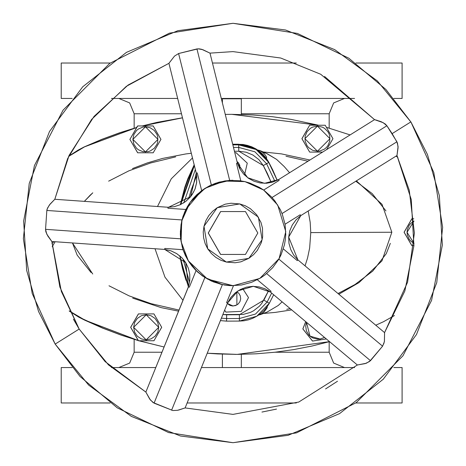 <?xml version="1.0" encoding="UTF-8"?>
<svg xmlns="http://www.w3.org/2000/svg" width="466" height="466" viewBox="0 0 466 466"><rect width="100%" height="100%" fill="white"/><g stroke="black" fill="none" stroke-linecap="round" stroke-linejoin="round"><path stroke-width="0.7" d="M344.49 367.587L333.656 363.096L329.165 352.261L329.165 341.747L329.165 352.261L333.656 363.096L344.49 367.587M134.161 352.261L129.676 363.096L118.836 367.587L129.676 363.096L134.161 352.261L134.161 339.37L134.161 352.261L161.964 352.261L134.161 352.261M118.836 98.413L129.676 102.904L134.161 113.739L134.161 128.191L134.161 113.739L129.676 102.904L118.836 98.413M329.165 113.739L333.656 102.904L344.49 98.413L333.656 102.904L329.165 113.739L241.306 113.739L329.165 113.739L329.165 128.133L329.165 113.739M274.684 352.261L329.165 352.261L274.684 352.261M402.106 402.95L402.106 367.587L402.106 402.95L355.843 402.95L402.106 402.95M61.221 402.95L110.157 402.95L61.221 402.95L61.221 367.587L61.221 402.95M187.116 402.95L296.312 402.95L187.116 402.95M354.568 367.587L201.417 367.587L354.568 367.587M155.772 367.587L111.432 367.587L155.772 367.587M72.189 367.587L61.221 367.587L72.189 367.587M61.221 63.05L61.221 98.413L72.189 98.413L61.221 98.413L61.221 63.05L110.157 63.05L61.221 63.05M402.106 63.05L355.843 63.05L402.106 63.05L402.106 98.413L402.106 63.05M296.312 63.05L212.467 63.05L296.312 63.05M111.432 98.413L177.668 98.413L111.432 98.413M221.28 98.413L354.568 98.413L221.28 98.413M393.811 98.413L402.106 98.413L393.811 98.413M182.503 117.811L157.106 122.383L142.34 125.948L182.503 117.811L157.007 122.383L142.241 125.948L182.497 117.799L142.34 125.948L157.106 122.383L182.503 117.811L157.205 122.383L142.439 125.948L182.503 117.822M136.765 127.474L119.995 132.664L101.92 139.322L84.235 146.965L78.236 150.087L68.659 156.296L84.235 146.965L136.765 127.474L84.136 146.965L78.137 150.087L68.712 156.186L84.136 146.965L136.748 127.509L120.094 132.664L102.019 139.322L84.235 146.965L68.659 156.296L78.236 150.087L84.235 146.965L101.92 139.322L119.995 132.664L136.765 127.474M69.277 311.014L78.911 317.148L102.537 328.052L120.543 334.897L138.303 340.57L84.934 320.224L69.277 311.014L84.835 320.224L102.438 328.052L120.444 334.897L138.326 340.605L84.934 320.224L138.303 340.57L121.306 335.159L102.91 328.204L78.911 317.148L69.277 311.014M138.92 340.745L164.09 347.001L138.92 340.745L164.09 347.001L138.92 340.745L153.937 340.745L161.498 327.656L161.685 327.318L153.937 313.898L146.196 313.898L146.196 314.766L158.749 327.318L146.196 339.877L146.196 340.745L153.937 340.745L161.685 327.318L153.937 313.898L138.408 313.898L130.655 327.318L138.408 313.898L130.655 327.318L138.408 340.745L130.655 327.318L138.408 340.745L146.196 340.745L146.196 339.877L133.643 327.318L146.196 314.766L146.196 313.898L138.437 313.898L130.684 327.318L138.437 340.745L138.938 340.745M207.207 353.257L235.808 354.422L207.207 353.257M69.329 311.125L78.812 317.148L84.835 320.224L69.329 311.125M138.821 340.745L164.084 347.019L138.821 340.745M136.788 127.439L119.896 132.664L101.815 139.322L84.136 146.965L136.788 127.439M402.106 367.587L393.811 367.587M181.484 113.739L134.161 113.739L181.484 113.739M231.713 114.327L225.259 114.386L231.858 114.327L318.604 125.255L291.192 119.395L272.127 116.651L252.939 114.962L231.812 114.327M222.416 98.78L222.416 99.526M241.306 108.648L241.306 104.134M241.306 99.549L241.306 98.775L222.416 98.775L241.306 98.775L241.306 114.45L241.306 98.775M222.416 366.148L222.416 367.558L241.306 367.558L241.306 366.136M241.306 362.793L241.306 355.162M241.306 367.558L241.306 354.381L241.306 367.558L222.416 367.558L222.416 354.172L222.416 367.558M222.416 98.775L222.416 102.974L222.416 98.775M192.493 157.927L171.278 178.822L157.525 206.496M155.003 248.739L164.987 277.177L182.987 300.255M188.404 286.806L179.643 255.735M180.272 204.685L194.176 164.679M237.276 354.422L207.213 353.245L217.616 353.944L237.276 354.422L256.125 353.834L274.917 352.238L293.592 349.622L312.098 346.011L329.514 341.648L237.276 354.422M164.102 346.978L139.019 340.745L164.102 346.978M138.286 340.535L85.039 320.224L69.224 310.904L79.01 317.148L103.009 328.204L121.405 335.159L138.286 340.535M91.033 272.488L77.17 255.123L72.486 242.955L92.717 274.014M391.737 232.266L310.787 232.616L309.64 247.994L307.537 257.989L305.073 265.876L307.537 257.989L309.64 247.994L310.787 232.616L391.737 232.266M282.105 301.846L278.249 305.457L267.123 312.063L278.249 305.457L282.105 301.846M277.212 180.307L272.738 169.939L268.521 161.778L266.034 157.951L263.063 154.485L259.661 151.444L255.881 148.881L251.797 146.848L247.475 145.375L242.996 144.483L232.691 144.221L238.58 144.198L255.939 148.916L268.521 161.778L277.212 180.307M194.206 164.795L187.874 178.705L184.786 187.355L180.371 204.638L194.206 164.795M179.748 255.817L182.538 268.899L186.068 280.392L179.748 255.817M263.424 152.446L266.482 153.436L276.588 159.372L284.19 166.548L289.578 172.717L284.19 166.548L276.588 159.372L267.309 153.757L260.168 150.664L262.667 152.266L265.137 154.91L266.558 157.025L266.575 158.69L266.558 157.025L266.564 158.679L266.558 157.025L265.137 154.91L263.535 153.064L260.168 150.664M308.212 210.97L310.175 222.259L310.787 232.616L310.175 222.259L308.218 210.97M89.396 195.953L92.769 192.778L84.346 201.364L90.765 194.607M326.404 127.346L350.094 134.919L326.404 127.346M396.042 156.116L397.836 157.368L396.042 156.116M394.481 315.558L383.384 321.785L375.765 325.216L383.384 321.785L394.481 315.558M68.607 156.407L84.334 146.965L78.335 150.087L68.607 156.407M257.634 149.982L259.836 150.524L257.634 149.982M267.169 306.698L267.169 307.682L263.814 312.226L261.566 314.002L258.543 315.138L261.566 314.002L264.234 311.789L267.169 307.682L267.169 306.698M390.322 243.339L386.256 253.667L372.718 271.072L355.034 284.51L338.019 293.533M290.172 308.62L286.701 309.296M179.014 310.088L151.036 303.64L129.199 295.939L108.98 285.78M108.648 181.157L128.82 170.836L150.588 162.978L175.682 156.85M285.996 156.244L308.009 161.207M355.82 181.233L372.223 193.617L385.988 210.912M238.394 144.198L232.691 144.221M263.296 165.57L271.288 182.486L267.327 173.369L263.296 165.57L266.599 163.723L263.296 165.57L258.851 159.622L252.991 155.056L246.135 152.19L238.773 151.234L263.296 165.57M274.905 181.338L266.599 163.723L274.905 181.338M268.771 162.465L266.599 163.723L268.771 162.465L272.989 170.62L277.194 180.319L268.771 162.465L256.114 149.551L238.65 144.856L243.217 145.142L247.696 146.033L252.024 147.512L256.114 149.551L259.9 152.114L263.307 155.161L266.284 158.632L268.771 162.465M234.439 151.252L238.773 151.234L238.65 144.856L232.854 144.879L238.65 144.856L238.743 147.431L254.896 151.776L266.599 163.723L254.896 151.776L238.743 147.431L238.773 151.234L234.439 151.252M268.544 290.755L261.84 303.319L259.44 306.168L253.62 310.781L250.3 312.47L243.147 314.451L222.865 314.527L226.627 314.766L226.627 318.569L221.397 318.156L226.627 318.569L239.431 318.517L239.367 321.091L226.558 321.144L220.406 320.608L226.558 321.144L226.627 318.569L239.431 318.517L239.367 321.091L256.789 316.257L269.342 303.238L266.884 307.094L263.937 310.589L260.552 313.659L256.789 316.257L252.718 318.33L248.401 319.839L243.922 320.765L239.367 321.091L226.558 321.144L226.627 314.766L239.431 314.719L239.431 318.517L255.549 314.043L267.158 302.003L269.342 303.238L273.635 294.739L269.342 303.238L267.158 302.003L255.549 314.043L239.431 318.517L239.431 314.719L263.843 300.18L267.158 302.003L271.649 293.067L267.158 302.003L263.843 300.18L268.544 290.755M188.637 198.854L191.171 189.988L196.669 175.659M188.433 286.724L182.765 269.546L179.888 255.939L188.433 286.724M180.761 204.452L185.008 188.031L188.095 179.387L194.392 165.541L180.761 204.452M189.557 282.268L183.15 259.183M183.82 202.745L195.37 169.467M233.495 147.454L238.743 147.431L233.495 147.454M317.451 126.123L330.004 138.682L317.451 151.234L317.451 152.102L322.577 152.102L317.451 152.102L317.451 151.234L304.898 138.682L317.451 126.123L317.451 125.255L317.451 126.123L312.645 127.078L310.473 128.243L307.012 131.703L305.137 136.229L305.137 141.128L307.012 145.654L308.574 147.559L312.645 150.279L317.451 151.234L319.897 150.99L324.423 149.12L326.328 147.559L327.889 145.654L329.765 141.128L329.765 136.229L329.048 133.876L327.889 131.703L324.423 128.243L322.251 127.078L317.451 126.123M326.678 149.545L332.94 138.682L325.186 125.255L309.657 125.255L301.91 138.682L309.657 125.255L301.91 138.682L309.657 152.102L301.91 138.682L309.657 152.102L317.451 152.102L309.686 152.102L301.939 138.682L309.686 125.255L325.186 125.255L332.94 138.682L326.678 149.545M137.621 125.995L136.486 127.527L137.621 125.995M138.146 340.553L138.868 340.757L138.146 340.553M324.907 125.255L320.876 125.255L324.907 125.255M73.407 319.158L79.179 329.078L55.145 344.089L38.562 311.533L26.673 270.455L23.65 220.977L34.432 165.593L63.027 110.186L109.743 63.347L169.426 33.168L233 23.3L297.407 33.435L348.801 58.174L385.935 89.53L410.855 121.911L392.127 133.643L397.446 142.916L398.069 147.64L396.98 155.528L409.253 190.256L414.361 233.076L407.558 282.204L384.561 332.602L407.558 282.204L414.361 233.076L409.253 190.256L396.98 155.528L398.069 146.481L396.927 141.781L282.041 213.533L396.927 141.781L386.92 125.756L272.033 197.514L386.92 125.756L383.186 122.663L374.565 119.634L320.719 74.263L280.718 58.029L233 51.639L280.718 58.029L320.719 74.263L374.565 119.634L381.118 121.702L385.207 123.962L386.92 125.756L392.127 133.643L410.855 121.911L385.935 89.53L348.801 58.174L297.407 33.435L233 23.3L169.426 33.168L109.743 63.347L63.027 110.186L34.432 165.593L23.65 220.971L26.673 270.455L38.562 311.533L55.145 344.089L80.065 376.47L117.199 407.826L168.593 432.565L233 442.7L168.593 432.565L117.199 407.826L80.065 376.47L55.145 344.089L79.179 329.078L61.314 291.448L51.837 241.505L47.823 236L45.854 231.777L45.528 229.319L46.85 210.475L47.515 208.086L50.054 204.178L54.802 199.291L167.987 207.23L54.802 199.291L67.605 158.591L91.604 119.43L126.321 86.332L168.931 63.335L174.5 56.112L178.6 53.52L198.167 48.808L202.856 49.67L209.991 53.101L237.421 163.205L209.991 53.101L233 51.639L209.991 53.101L201.761 49.32L199.407 48.848L196.932 48.953L229.68 180.4L211.348 184.967L201.679 190.617L185.852 209.479L184.53 212.368L181.979 219.952L180.657 238.796L183.027 249.706L188.316 260.919L197.491 271.923L204.854 277.532L222.369 284.615L233.012 285.71M386.034 124.795L383.104 122.663M382.068 122.15L379.085 120.974M377.32 120.409L374.565 119.634L324.505 76.418M178.583 410.08L185.107 407.925L233 414.361L298.776 402.012L357.352 365.018L270.449 292.06L357.352 365.018L298.776 402.012L233 414.361L185.107 407.925L177.563 410.325L172.81 410.523L152.999 402.513L149.703 399.059L145.875 392.063L188.404 286.87L185.678 262.579L188.421 286.87L145.875 392.063L105.153 361.633L79.179 329.078L59.881 287.05L51.837 241.505L46.722 234.019L45.528 229.319L180.657 238.796L180.348 234.06L181.012 224.595L182.934 216.655L185.852 209.479L167.941 208.22L167.987 207.23L167.941 208.22L167.987 207.23L167.941 208.22L185.852 209.479L188.946 204.096L192.65 199.11L196.914 194.602L204.324 188.8L209.776 185.707L215.758 183.208L224.962 180.919L231.404 180.319L229.68 180.4L196.932 48.953L178.6 53.52L211.348 184.967L178.6 53.52L174.5 56.112L169.193 62.939M383.675 344.025L384.293 341.695M384.456 340.559L384.561 332.602L384.38 341.695L382.592 346.203L369.521 361.517L365.216 363.579L357.352 365.018L366.311 363.218L370.447 360.672L266.698 273.583L370.447 360.672L382.592 346.203L278.843 259.113L382.592 346.203L384.38 341.695L384.596 332.969M258.38 217.185L262.142 239.722L248.873 258.315L226.342 262.084L207.743 248.815L205.145 243.572L203.619 237.922L203.223 232.08L203.98 226.278L205.85 220.733L208.762 215.659L212.613 211.255L217.249 207.685L225.276 204.184L231.049 203.217L239.78 203.916L245.326 205.786L250.399 208.704L256.708 214.779L260.977 222.428L262.504 228.078L262.661 236.839L261.344 242.541L257.36 250.341L253.51 254.745L248.873 258.315L240.84 261.816L235.074 262.783L226.342 262.084L220.797 260.214L215.723 257.296L211.314 253.446L207.743 248.815L203.98 226.278L217.249 207.685L239.78 203.916L258.38 217.185M188.357 260.919L181.076 241.691L181.705 221.134L190.157 202.384L205.139 188.293L224.373 181.012L244.93 181.647L263.674 190.093L277.765 205.081L285.751 231.631L279.157 258.56L259.807 278.418L233.058 285.71L207.504 279.099L188.357 260.919L194.66 269.109L202.442 275.907L211.401 281.05L221.193 284.353L231.439 285.681L241.749 284.988L251.722 282.291L260.983 277.707L265.23 274.754L272.756 267.676L278.761 259.265L281.115 254.657L284.417 244.866L285.332 239.774L285.745 234.619L285.046 224.309L282.355 214.337L280.287 209.595L274.812 200.829L271.457 196.891L263.674 190.093L259.323 187.303L249.904 183.056L244.93 181.647L239.839 180.726L229.511 180.412L219.317 182.113L214.395 183.709L209.653 185.771L200.893 191.246L193.367 198.324L190.157 202.384L187.361 206.735L183.115 216.154L181.705 221.134L180.377 231.381L180.47 236.553L182.177 246.741L183.767 251.663L188.357 260.919M233 442.7L296.568 432.832L356.251 402.653L402.968 355.82L431.563 300.419L442.351 245.04L439.327 195.557L427.444 154.479L410.866 121.923L433.77 172.467L442.618 227.262L436.747 282.617L416.476 334.536L383.297 379.231L339.533 413.622L288.186 435.308L233 442.7L180.488 436.019L131.319 416.394L88.627 385.091L55.145 344.089L32.23 293.533L23.382 238.738L29.253 183.383L49.524 131.464L82.703 86.769L126.467 52.378L177.814 30.692L233 23.3L285.512 29.981L334.681 49.606L377.373 80.909L410.855 121.911M230.221 285.635L223.977 284.942M232.551 285.705L231.474 285.687M202.337 190.111L211.255 184.967M182.719 248.885L180.563 238.796M285.041 224.28L300.238 214.791L285.041 224.28M396.98 155.528L300.756 215.624L396.98 155.528L411.245 199.518L413.919 245.687L404.826 291.034L384.561 332.602L297.902 259.859M374.565 119.634L278.592 179.585L279.134 180.424L263.663 190.087L279.134 180.424L278.604 179.579L264.554 183.313L278.569 179.579L272.738 182.09L266.5 183.243M232.942 180.29L231.404 180.319M236.472 163.444L237.439 163.205L236.472 163.444L237.421 163.205L236.472 163.444L240.811 180.866L236.472 163.444M197.229 172.898L196.285 173.136L197.264 172.898L201.679 190.617L197.264 172.898L196.303 173.136L190.536 196.78L168.558 207.236L190.501 196.774L196.262 173.136L197.264 172.898L196.303 173.136L196.774 176.276L196.646 182.62L195.114 188.777L192.248 194.439L190.361 196.996L185.788 201.394L180.354 204.661L174.325 206.642L168.005 207.23L54.802 199.291L49.361 205.052L47.095 209.251L46.85 210.475L181.979 219.952L46.85 210.475L45.528 229.319L180.657 238.796L183.027 249.706L164.807 248.43L183.027 249.706L185.34 255.473L188.316 260.919L191.91 265.987L196.075 270.589L189.342 287.242L188.38 286.87L189.342 287.242L188.404 286.87L189.342 287.242L196.075 270.589L204.854 277.532L154.083 403.125L204.854 277.532L213.294 281.866L222.369 284.615L171.599 410.208L222.369 284.615L233.041 285.71M164.772 248.43L164.702 249.421L185.643 262.579L164.702 249.421L170.929 250.83L176.684 253.597L181.67 257.582L183.796 259.97L185.643 262.579L188.363 268.265L189.767 274.41L189.773 280.718L188.398 286.875L145.875 392.063L150.384 399.985L154.083 403.125L172.81 410.523L177.563 410.325L184.781 408.059M226.575 302.638L227.519 303.011L226.616 302.638L233.46 285.705L226.616 302.638L227.536 303.011L237.992 290.86L253.37 286.322L270.466 292.06L271.107 291.302L257.372 279.769L271.107 291.302L270.466 292.06L357.352 365.018M297.273 260.611L283.316 248.896L297.273 260.611L297.908 259.847L288.693 237.054L300.762 215.636L300.238 214.791L300.762 215.636L295.997 219.824L292.281 224.967L289.805 230.81L288.693 237.054L288.996 243.392L290.702 249.502L293.726 255.083L297.908 259.847L297.273 260.611M264.513 183.313L247.673 177.738L237.439 163.205L209.991 53.101M279.134 180.424L278.604 179.579L272.779 182.09L266.54 183.243L260.203 182.975L254.081 181.303L248.483 178.315L243.695 174.156L239.949 169.03L237.439 163.205M168.529 207.236L168.005 207.23M54.802 199.291L69.119 155.318L94.091 116.395L128.098 85.057L168.931 63.335L196.262 173.136L196.734 176.276L196.611 182.62L195.073 188.777M193.804 191.689L190.326 196.996L185.748 201.394L183.126 203.182M180.313 204.661L174.284 206.642M51.837 241.505L164.719 249.421L164.807 248.43L164.743 249.421L170.964 250.83L176.719 253.597L181.711 257.582L185.678 262.579L188.404 268.265L189.802 274.41L189.808 280.718L188.421 286.87M267.793 290.289L270.431 292.06L253.341 286.322M185.107 407.925L227.536 303.011L226.616 302.638L227.536 303.011L230.775 297.558L235.149 292.957L240.433 289.45L246.368 287.202L252.654 286.334L258.974 286.881L265.008 288.827L270.466 292.06M258.933 286.881L264.973 288.827M220.61 211.547L208.22 233L220.61 254.453L208.22 233L220.61 211.547M245.448 254.453L257.832 233L245.448 211.547L220.674 211.547L208.22 233L220.61 254.453L245.448 254.453L257.832 233L245.448 211.547L220.674 211.547L208.285 233L220.674 254.453L245.448 254.453M236.984 161.457L240.019 169.158L239.751 165.18L238.248 162.599L236.984 161.457M234.852 152.912L235.953 152.586L247.283 163.141L244.539 175.03L247.283 163.141L235.953 152.586L234.858 152.918M236.815 291.664L236.891 304.95L233.035 305.993L227.338 303.453L229.674 305.213L232.563 305.976L235.528 305.574L238.109 304.071L239.92 301.688L240.683 298.799L240.281 295.834L238.773 293.254L236.815 291.664M225.847 312.08L224.641 310.135L225.888 312.08L241.353 311.364L225.847 312.08M232.983 305.993L227.332 303.477L230.402 305.533L232.977 305.993M248.471 297.611L241.353 311.364L248.471 297.611L242.6 288.448L248.471 297.611M413.808 218.816L411.833 218.816L404.086 232.243L411.833 218.816L404.086 232.243L411.833 245.664L404.086 232.243L411.833 245.664L413.919 245.664L411.862 245.664L404.115 232.243L411.862 218.816L413.808 218.816M414.058 243.491L407.074 232.313L413.965 221.035L410.75 223.365L409.189 225.264L407.313 229.79L407.074 232.243L407.313 234.689L409.189 239.215L410.75 241.12L414.058 243.491M324.54 337.466L320.101 339.038L320.229 339.895L326.322 338.968L320.229 339.895L320.101 339.038L310.03 336.149L306.436 322.268L305.667 326.06L306.407 330.901L308.941 335.095L310.77 336.737L312.884 337.996L317.643 339.166L320.101 339.038L324.54 337.466M302.848 328.961L305.702 321.657L302.848 328.961L312.529 341.065L302.848 328.961M305.731 321.68L302.871 328.961L312.529 341.065L320.229 339.895L312.558 341.065L302.871 328.961L305.731 321.68M146.196 339.877L151.001 338.922L155.073 336.196L157.793 332.124L158.749 327.318L157.793 322.519L155.073 318.441L151.001 315.721L146.196 314.766L141.39 315.721L137.319 318.441L134.598 322.519L133.643 327.318L134.598 332.124L137.319 336.196L141.39 338.922L146.196 339.877M53.939 241.65L51.953 243.619L53.939 241.65M52.163 246.77L55.075 241.732L52.163 246.77M145.439 126.822L157.991 139.375L145.439 151.928L145.439 152.801L153.174 152.801L160.927 139.375L153.174 125.948L145.439 125.948L145.439 126.822L145.439 125.948L137.645 125.948L129.898 139.375L137.645 125.948L129.898 139.375L137.645 152.801L129.898 139.375L137.645 152.801L153.174 152.801L160.927 139.375L153.174 125.948L137.674 125.948L129.927 139.375L137.674 152.801L145.439 152.801L145.439 151.928L132.886 139.375L145.439 126.822L142.986 127.061L138.46 128.936L136.561 130.497L133.841 134.569L132.886 139.375L133.841 144.18L136.561 148.252L138.46 149.813L142.986 151.689L147.885 151.689L150.244 150.972L154.316 148.252L157.036 144.18L157.753 141.821L157.753 136.922L157.036 134.569L154.316 130.497L150.244 127.777L145.439 126.822M356.385 180.884L381.986 204.271L391.854 232.266L381.945 260.908L359.082 282.594L338.846 294.227M263.214 313.531L275.272 312.395L291.716 309.913M178.577 311.16L161.131 307.601L132.723 298.147M191.328 153.25L185.771 153.931L162.512 158.417L147.332 162.949L132.455 168.558M262.929 151.893L281.54 153.897L309.896 160.024M260.15 314.701L267.309 311.993M337.477 381.24L325.577 388.953M276.513 409.066L261.956 412.037M145.875 392.063L108.479 364.855L79.179 329.078"/></g></svg>
